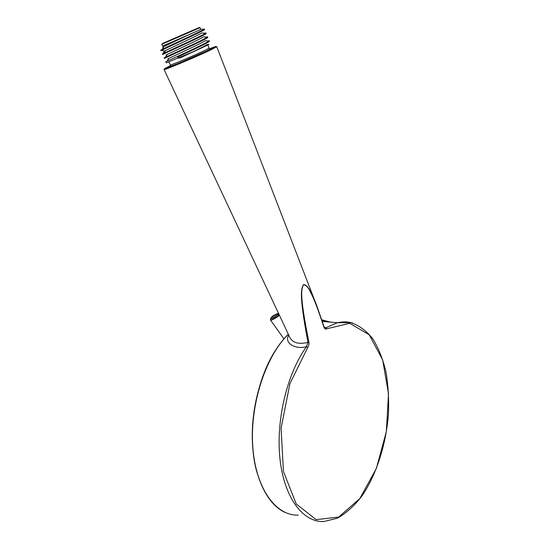 <?xml version="1.0" encoding="UTF-8"?>
<svg xmlns="http://www.w3.org/2000/svg" width="549" height="549" viewBox="0 0 549 549"><rect width="100%" height="100%" fill="white"/><g stroke="black" fill="none" stroke-linecap="round" stroke-linejoin="round"><path stroke-width="0.82" d="M170.567 65.619C161.729 69.86 162.504 69.936 172.894 65.839L209.842 49.781C218.262 45.739 218.152 45.402 209.505 48.765M210.363 50.117L216.766 46.727L209.924 49.767L210.363 50.117C195.904 57.007 163.142 70.746 164.082 69.551L172.489 66.024C177.897 63.856 193.921 57.192 209.924 49.767L209.842 49.781M168.049 67.335L167.122 67.795M324.624 327.78L325.221 327.986L337.422 322.757L350.756 322.606C359.115 325.406 366.485 330.827 372.874 338.891C378.563 348.203 382.934 359.238 385.981 372.002C388.225 385.46 389.035 399.631 388.418 414.516C386.009 444.416 376.587 474.288 362.12 495.747C354.503 505.67 346.247 513.164 337.347 518.215L323.793 521.55C303.069 522.428 284.279 498.053 280.011 459.211C275.687 420.445 287.189 373.217 306.5 346.694L307.982 342.356C299.198 344.456 293.248 343.05 290.153 338.122L164.082 69.551M288.801 335.254C283.957 341.862 293.681 349.96 306.5 346.694L307.708 347.579C308.922 345.252 309.313 343.393 308.874 342L307.982 342.356C298.217 290.73 301.82 288.973 303.316 284.732C306.829 283.833 311.448 291.19 317.15 306.802L324.088 326.875L317.15 306.802M324.191 327.156L325.886 327.712L326.868 328.755C325.646 329.414 324.679 328.92 323.965 327.273L324.088 326.881L325.221 327.979L324.459 327.609M308.874 342C298.532 290.62 302.005 289.007 303.357 284.869C305.827 284.547 308.442 287.456 311.201 293.598C313.932 298.526 318.187 309.753 323.965 327.273M205.299 45.588C208.805 44.215 209.814 43.941 208.332 44.75L179.667 58.125L191.34 52.519L166.272 62.84M178.212 58.215L177.684 56.972C191.663 50.632 210.617 41.594 209.382 41.25L209.162 40.722M166.278 62.847L165.791 61.742L167.047 61.145C172.976 58.482 205.436 43.721 208.682 41.202L209.148 40.695L207.392 41.003M202.698 29.378L204.269 29.015L203.645 29.522C200.529 31.492 178.535 41.607 167.376 46.843L160.74 50.165M160.733 50.151L160.974 50.707L167.623 47.413C180.559 41.367 206.019 29.625 204.502 29.571L204.269 29.015M169.332 51.359C182.275 45.389 207.7 33.606 206.136 33.475L205.902 32.919L205.319 33.434C202.341 35.431 180.298 45.601 169.092 50.796L162.422 54.028L162.669 54.577L169.332 51.359M204.269 33.263L205.902 32.919M205.841 37.133L207.529 36.81L207.007 37.318C204.207 39.329 182.076 49.575 170.801 54.735L164.11 57.892L164.35 58.441L171.041 55.298C183.997 49.396 209.341 37.593 207.762 37.366L207.536 36.831M208.332 44.757L206.966 44.538C205.038 46.13 190.331 53.15 179.688 58.036L179.667 58.125M205.319 33.434L201.95 32.892C198.827 35.047 171.13 47.715 165.681 50.474L164.535 51.181M207 37.325L203.638 36.783C200.701 38.958 172.709 51.764 167.321 54.399C165.839 55.126 165.757 55.243 167.061 54.756M208.675 41.202L205.305 40.667C202.533 42.87 174.28 55.806 168.962 58.311C167.527 58.99 167.445 59.086 168.721 58.592M162.586 45.999L186.543 35.795L164.055 46.521C162.477 47.338 162.353 47.523 163.684 47.077M186.543 35.795L200.804 29.44M200.076 27.704L200.824 29.488L162.607 46.054L161.831 44.277L200.076 27.697L197.901 28.177L167.788 41.23C163.966 42.726 161.982 43.742 161.831 44.277M177.684 56.972L179.159 57.755M279.379 315.181L278.988 315.551C278.823 316.08 271.618 320.897 270.485 320.033L283.936 338.85M279.235 314.865L278.755 315.325C278.597 315.853 271.398 320.637 270.41 319.703L270.499 319.292M278.727 313.788L275.728 316.382C273.594 317.837 271.899 318.564 270.65 318.571L270.835 318.036M278.604 313.52L275.474 316.354C273.121 317.871 271.556 318.509 270.767 318.269L271.837 316.91C272.215 316.128 274.425 314.9 278.473 313.239M278.494 313.287C277.76 313.246 271.137 317.466 270.767 318.269L270.485 320.033M209.567 48.861C215.682 46.555 215.174 47.097 208.057 50.501L175.57 64.652C165.812 68.55 164.158 68.913 170.602 65.729C165.441 68.392 167.857 67.301 167.116 67.85M307.708 347.579L289.899 383.689L281.081 428.268L283.462 471.522L296.254 503.989L316.155 519.642L338.754 517.041L359.89 498.465L376.429 468.29L386.338 431.651L388.514 393.784L382.646 359.828L369.216 334.801L349.713 323.306L326.868 328.755M322.325 321.433L337.422 322.757C342.878 321.488 348.1 321.639 353.082 323.231M330.738 322.174L321.789 319.834M288.342 334.272C265.915 355.965 249.98 403.824 252.725 445.843C255.36 487.937 275.564 515.916 298.224 515.12M278.014 346.666C255.635 377.335 245.76 435.076 257.138 472.929M329.16 322.037L321.927 320.245M170.636 65.798C157.371 72.255 190.716 58.654 207 50.927C213.238 47.948 214.11 47.289 209.601 48.93M170.725 65.907C163.115 69.86 192.164 57.878 205.635 51.476C210.487 49.17 211.818 48.367 209.636 49.067M170.341 64.981L170.348 64.995C169.785 65.777 193.694 55.724 204.352 50.68L209.155 48.175L207.831 45.011M161.193 50.542L164.652 51.023L162.648 53.877M193.255 30.085L167.857 41.182L194.696 29.543C201.318 26.647 200.838 26.826 193.255 30.085M169.792 40.338L192.603 30.442L169.792 40.338M208.606 50.034L207.831 50.336M278.988 315.551L277.568 314.755M271.721 317.432L271.755 317.068M317.15 306.809L216.766 46.727M288.307 334.197C268.111 353.776 252.835 394.292 252.279 433.271C251.689 472.27 265.743 503.975 285.171 512.43M169.017 61.948L170.629 65.784C170.979 66.079 170.348 66.553 178.802 63.169L205.436 51.517C209.368 49.527 210.754 48.655 209.588 48.902L213.41 47.811M289.872 337.532L290.147 338.122M209.588 48.902L209.162 48.188M165.407 57.233L167.321 54.399M167.04 61.145L168.955 58.311M163.389 46.878L163.78 46.94M167.967 41.12L191.278 30.984M205.285 52.306L205.148 51.956M175.968 64.995L175.817 64.652M168.653 67.342C170.382 66.868 196.11 56.183 207.124 50.899M203.631 29.529L201.593 29.2M162.161 49.348L164.062 46.521M163.78 53.301L165.688 50.467"/></g></svg>
